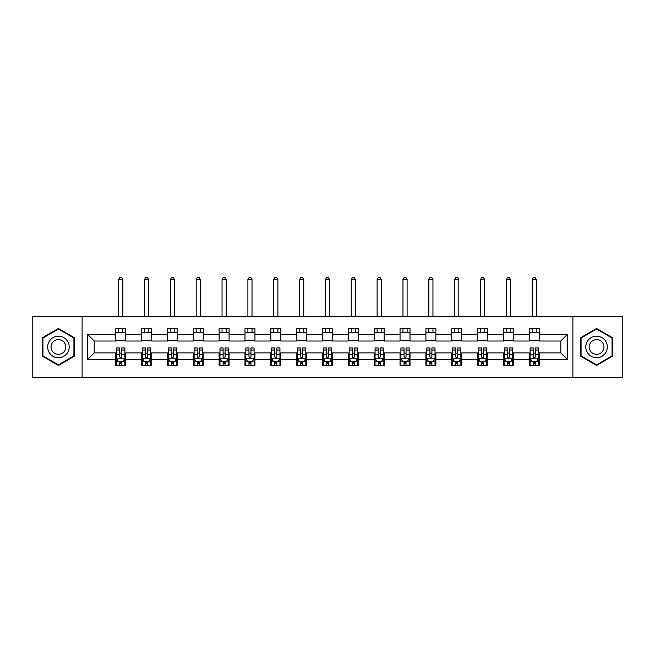 <?xml version="1.0" encoding="UTF-8"?>
<svg xmlns="http://www.w3.org/2000/svg" width="655" height="655" viewBox="0 0 655 655"><rect width="100%" height="100%" fill="white"/><g stroke="black" fill="none" stroke-linecap="round" stroke-linejoin="round"><path stroke-width="0.98" d="M572.879 377.616L622.25 377.616L622.25 316.316L572.879 316.316L572.879 377.616L82.121 377.616L82.121 316.316L32.75 316.316L32.75 377.616L82.121 377.616M572.879 316.316L82.121 316.316M539.245 334.377L539.245 328.327L529.306 328.327L529.306 334.377L513.397 334.377L513.397 328.327L503.458 328.327L503.458 334.377L487.549 334.377L487.549 328.327L477.61 328.327L477.61 334.377L461.701 334.377L461.701 328.327L451.762 328.327L451.762 334.377L435.853 334.377L435.853 328.327L425.914 328.327L425.914 334.377L410.014 334.377L410.014 328.327L400.066 328.327L400.066 334.377L384.166 334.377L384.166 328.327L374.226 328.327L374.226 334.377L358.318 334.377L358.318 328.327L348.378 328.327L348.378 334.377L332.47 334.377L332.47 328.327L322.53 328.327L322.53 334.377L306.622 334.377L306.622 328.327L296.682 328.327L296.682 334.377L280.774 334.377L280.774 328.327L270.834 328.327L270.834 334.377L254.934 334.377L254.934 328.327L244.986 328.327L244.986 334.377L229.086 334.377L229.086 328.327L219.147 328.327L219.147 334.377L203.238 334.377L203.238 328.327L193.299 328.327L193.299 334.377L177.39 334.377L177.39 328.327L167.451 328.327L167.451 334.377L151.542 334.377L151.542 328.327L141.603 328.327L141.603 334.377L125.695 334.377L125.695 328.327L115.755 328.327L115.755 334.377L87.59 334.377L87.59 359.562L94.222 352.93L115.755 352.93L115.755 365.605L125.695 365.605L125.695 352.93L141.603 352.93L141.603 365.605L151.542 365.605L151.542 352.93L167.451 352.93L167.451 365.605L177.39 365.605L177.39 352.93L193.299 352.93L193.299 365.605L203.238 365.605L203.238 352.93L219.147 352.93L219.147 365.605L229.086 365.605L229.086 352.93L244.986 352.93L244.986 365.605L254.934 365.605L254.934 352.93L270.834 352.93L270.834 365.605L280.774 365.605L280.774 352.93L296.682 352.93L296.682 365.605L306.622 365.605L306.622 352.93L322.53 352.93L322.53 365.605L332.47 365.605L332.47 352.93L348.378 352.93L348.378 365.605L358.318 365.605L358.318 352.93L374.226 352.93L374.226 365.605L384.166 365.605L384.166 352.93L400.066 352.93L400.066 365.605L410.014 365.605L410.014 352.93L425.914 352.93L425.914 365.605L435.853 365.605L435.853 352.93L451.762 352.93L451.762 365.605L461.701 365.605L461.701 352.93L477.61 352.93L477.61 365.605L487.549 365.605L487.549 352.93L503.458 352.93L503.458 365.605L513.397 365.605L513.397 352.93L529.306 352.93L529.306 365.605L539.245 365.605L539.245 352.93L560.778 352.93L560.778 341.001L539.245 341.001L539.245 334.377L567.41 334.377L567.41 359.562L539.245 359.562M529.306 359.562L513.397 359.562M503.458 359.562L487.549 359.562M477.61 359.562L461.701 359.562M451.762 359.562L435.853 359.562M425.914 359.562L410.014 359.562M400.066 359.562L384.166 359.562M374.226 359.562L358.318 359.562M348.378 359.562L332.47 359.562M322.53 359.562L306.622 359.562M296.682 359.562L280.774 359.562M270.834 359.562L254.934 359.562M244.986 359.562L229.086 359.562M219.147 359.562L203.238 359.562M193.299 359.562L177.39 359.562M167.451 359.562L151.542 359.562M141.603 359.562L125.695 359.562M115.755 359.562L87.59 359.562M529.306 334.377L529.306 341.001L513.397 341.001L513.397 334.377M503.458 334.377L503.458 341.001L487.549 341.001L487.549 334.377M477.61 334.377L477.61 341.001L461.701 341.001L461.701 334.377M451.762 334.377L451.762 341.001L435.853 341.001L435.853 334.377M425.914 334.377L425.914 341.001L410.014 341.001L410.014 334.377M400.066 334.377L400.066 341.001L384.166 341.001L384.166 334.377M374.226 334.377L374.226 341.001L358.318 341.001L358.318 334.377M348.378 334.377L348.378 341.001L332.47 341.001L332.47 334.377M322.53 334.377L322.53 341.001L306.622 341.001L306.622 334.377M296.682 334.377L296.682 341.001L280.774 341.001L280.774 334.377M270.834 334.377L270.834 341.001L254.934 341.001L254.934 334.377M244.986 334.377L244.986 341.001L229.086 341.001L229.086 334.377M219.147 334.377L219.147 341.001L203.238 341.001L203.238 334.377M193.299 334.377L193.299 341.001L177.39 341.001L177.39 334.377M167.451 334.377L167.451 341.001L151.542 341.001L151.542 334.377M141.603 334.377L141.603 341.001L125.695 341.001L125.695 334.377M115.755 334.377L115.755 341.001L94.222 341.001L87.59 334.377M94.222 341.001L94.222 352.93M567.41 359.562L560.778 352.93M560.778 341.001L567.41 334.377M115.755 332.47L125.695 332.47M115.755 340.837L125.695 340.837M115.755 353.094L116.582 353.094M119.734 353.094L121.724 353.094M124.868 353.094L125.695 353.094M115.755 361.462L116.582 361.462M119.734 361.462L121.724 361.462M124.868 361.462L125.695 361.462M141.603 353.094L142.43 353.094M145.582 353.094L147.572 353.094M150.716 353.094L151.542 353.094M141.603 361.462L142.43 361.462M145.582 361.462L147.572 361.462M150.716 361.462L151.542 361.462M141.603 332.47L151.542 332.47M141.603 340.837L151.542 340.837M167.451 353.094L168.278 353.094M171.43 353.094L173.411 353.094M176.563 353.094L177.39 353.094M167.451 361.462L168.278 361.462M171.43 361.462L173.411 361.462M176.563 361.462L177.39 361.462M167.451 332.47L177.39 332.47M167.451 340.837L177.39 340.837M193.299 353.094L194.126 353.094M197.27 353.094L199.259 353.094M202.411 353.094L203.238 353.094M193.299 361.462L194.126 361.462M197.27 361.462L199.259 361.462M202.411 361.462L203.238 361.462M193.299 332.47L203.238 332.47M193.299 340.837L203.238 340.837M219.147 353.094L219.974 353.094M223.118 353.094L225.107 353.094M228.259 353.094L229.086 353.094M219.147 361.462L219.974 361.462M223.118 361.462L225.107 361.462M228.259 361.462L229.086 361.462M219.147 332.47L229.086 332.47M219.147 340.837L229.086 340.837M244.986 353.094L245.822 353.094M248.965 353.094L250.955 353.094M254.099 353.094L254.934 353.094M244.986 361.462L245.822 361.462M248.965 361.462L250.955 361.462M254.099 361.462L254.934 361.462M244.986 332.47L254.934 332.47M244.986 340.837L254.934 340.837M270.834 353.094L271.661 353.094M274.813 353.094L276.803 353.094M279.947 353.094L280.774 353.094M270.834 361.462L271.661 361.462M274.813 361.462L276.803 361.462M279.947 361.462L280.774 361.462M270.834 332.47L280.774 332.47M270.834 340.837L280.774 340.837M296.682 353.094L297.509 353.094M300.661 353.094L302.651 353.094M305.795 353.094L306.622 353.094M296.682 361.462L297.509 361.462M300.661 361.462L302.651 361.462M305.795 361.462L306.622 361.462M296.682 332.47L306.622 332.47M296.682 340.837L306.622 340.837M322.53 353.094L323.357 353.094M326.509 353.094L328.491 353.094M331.643 353.094L332.47 353.094M322.53 361.462L323.357 361.462M326.509 361.462L328.491 361.462M331.643 361.462L332.47 361.462M322.53 332.47L332.47 332.47M322.53 340.837L332.47 340.837M348.378 353.094L349.205 353.094M352.349 353.094L354.339 353.094M357.491 353.094L358.318 353.094M348.378 361.462L349.205 361.462M352.349 361.462L354.339 361.462M357.491 361.462L358.318 361.462M348.378 332.47L358.318 332.47M348.378 340.837L358.318 340.837M374.226 353.094L375.053 353.094M378.197 353.094L380.187 353.094M383.339 353.094L384.166 353.094M374.226 361.462L375.053 361.462M378.197 361.462L380.187 361.462M383.339 361.462L384.166 361.462M374.226 332.47L384.166 332.47M374.226 340.837L384.166 340.837M400.066 353.094L400.901 353.094M404.045 353.094L406.034 353.094M409.178 353.094L410.014 353.094M400.066 361.462L400.901 361.462M404.045 361.462L406.034 361.462M409.178 361.462L410.014 361.462M400.066 332.47L410.014 332.47M400.066 340.837L410.014 340.837M425.914 353.094L426.741 353.094M429.893 353.094L431.882 353.094M435.026 353.094L435.853 353.094M425.914 361.462L426.741 361.462M429.893 361.462L431.882 361.462M435.026 361.462L435.853 361.462M425.914 332.47L435.853 332.47M425.914 340.837L435.853 340.837M451.762 353.094L452.589 353.094M455.741 353.094L457.73 353.094M460.874 353.094L461.701 353.094M451.762 361.462L452.589 361.462M455.741 361.462L457.73 361.462M460.874 361.462L461.701 361.462M451.762 332.47L461.701 332.47M451.762 340.837L461.701 340.837M477.61 353.094L478.437 353.094M481.589 353.094L483.57 353.094M486.722 353.094L487.549 353.094M477.61 361.462L478.437 361.462M481.589 361.462L483.57 361.462M486.722 361.462L487.549 361.462M477.61 332.47L487.549 332.47M477.61 340.837L487.549 340.837M503.458 353.094L504.284 353.094M507.428 353.094L509.418 353.094M512.57 353.094L513.397 353.094M503.458 361.462L504.284 361.462M507.428 361.462L509.418 361.462M512.57 361.462L513.397 361.462M503.458 332.47L513.397 332.47M503.458 340.837L513.397 340.837M529.306 353.094L530.132 353.094M533.276 353.094L535.266 353.094M538.418 353.094L539.245 353.094M529.306 361.462L530.132 361.462M533.276 361.462L535.266 361.462M538.418 361.462L539.245 361.462M529.306 332.47L539.245 332.47M529.306 340.837L539.245 340.837M58.434 365.433L74.416 356.197L74.416 337.734L58.434 328.507L42.444 337.734L42.444 356.197L58.434 365.433M612.556 337.734L596.566 328.507L580.584 337.734L580.584 356.197L596.566 365.433L612.556 356.197L612.556 337.734M119.734 363.451L121.724 363.451M116.582 350.04L119.734 350.04L119.734 347.961L116.582 347.961L116.582 358.072L118.244 361.38L123.214 361.38L124.868 358.072L124.868 347.961L121.724 347.961L121.724 350.04L124.868 350.04M124.868 358.072L124.868 365.605M116.582 358.072L116.582 365.605M121.724 361.38L121.724 365.605M119.734 365.605L119.734 361.38M119.734 350.04L119.734 356.828C120.397 358.105 121.06 358.105 121.724 356.828L121.724 350.04M122.796 332.47L122.796 328.327M122.796 316.316L122.796 279.538L118.653 279.538L118.653 316.316M118.653 332.47L118.653 328.327M118.653 279.538L119.898 277.384L121.56 277.384L122.796 279.538M67.76 352.349A10.767 10.767 0 0 0 63.813 337.644A10.767 10.767 0 0 0 49.1 341.582A10.767 10.767 0 0 0 53.047 356.295A10.767 10.767 0 0 0 67.76 352.349M64.812 350.654A7.377 7.377 0 0 0 62.119 340.584A7.377 7.377 0 0 0 52.048 343.277A7.377 7.377 0 0 0 54.742 353.356A7.377 7.377 0 0 0 64.812 350.654M42.943 355.911L42.943 338.021L58.434 329.08L73.925 338.021L73.925 355.911L58.434 364.86L42.943 355.911M596.566 336.195A10.767 10.767 0 0 0 585.799 346.97A10.767 10.767 0 0 0 596.566 357.736A10.767 10.767 0 0 0 607.341 346.97A10.767 10.767 0 0 0 596.566 336.195M596.566 339.593A7.377 7.377 0 0 0 589.197 346.97A7.377 7.377 0 0 0 596.566 354.339A7.377 7.377 0 0 0 603.943 346.97A7.377 7.377 0 0 0 596.566 339.593M612.057 355.911L596.566 364.86L581.075 355.911L581.075 338.021L596.566 329.08L612.057 338.021L612.057 355.911M145.582 363.451L147.572 363.451M142.43 350.04L145.582 350.04L145.582 347.961L142.43 347.961L142.43 358.072L144.092 361.38L149.062 361.38L150.716 358.072L150.716 347.961L147.572 347.961L147.572 350.04L150.716 350.04M150.716 358.072L150.716 365.605M142.43 358.072L142.43 365.605M147.572 361.38L147.572 365.605M145.582 365.605L145.582 361.38M145.582 350.04L145.582 356.828C146.245 358.105 146.908 358.105 147.572 356.828L147.572 350.04M148.644 332.47L148.644 328.327M148.644 316.316L148.644 279.538L144.501 279.538L144.501 316.316M144.501 332.47L144.501 328.327M144.501 279.538L145.746 277.384L147.4 277.384L148.644 279.538M171.43 363.451L173.411 363.451M168.278 350.04L171.43 350.04L171.43 347.961L168.278 347.961L168.278 358.072L169.932 361.38L174.91 361.38L176.563 358.072L176.563 347.961L173.411 347.961L173.411 350.04L176.563 350.04M176.563 358.072L176.563 365.605M168.278 358.072L168.278 365.605M173.411 361.38L173.411 365.605M171.43 365.605L171.43 361.38M171.43 350.04L171.43 356.828C172.085 358.105 172.748 358.105 173.411 356.828L173.411 350.04M174.492 332.47L174.492 328.327M174.492 316.316L174.492 279.538L170.349 279.538L170.349 316.316M170.349 332.47L170.349 328.327M170.349 279.538L171.594 277.384L173.248 277.384L174.492 279.538M197.27 363.451L199.259 363.451M194.126 350.04L197.27 350.04L197.27 347.961L194.126 347.961L194.126 358.072L195.779 361.38L200.749 361.38L202.411 358.072L202.411 347.961L199.259 347.961L199.259 350.04L202.411 350.04M202.411 358.072L202.411 365.605M194.126 358.072L194.126 365.605M199.259 361.38L199.259 365.605M197.27 365.605L197.27 361.38M197.27 350.04L197.27 356.828C197.933 358.105 198.596 358.105 199.259 356.828L199.259 350.04M200.34 332.47L200.34 328.327M200.34 316.316L200.34 279.538L196.197 279.538L196.197 316.316M196.197 332.47L196.197 328.327M196.197 279.538L197.442 277.384L199.095 277.384L200.34 279.538M223.118 363.451L225.107 363.451M219.974 350.04L223.118 350.04L223.118 347.961L219.974 347.961L219.974 358.072L221.627 361.38L226.597 361.38L228.259 358.072L228.259 347.961L225.107 347.961L225.107 350.04L228.259 350.04M228.259 358.072L228.259 365.605M219.974 358.072L219.974 365.605M225.107 361.38L225.107 365.605M223.118 365.605L223.118 361.38M223.118 350.04L223.118 356.828C223.781 358.105 224.444 358.105 225.107 356.828L225.107 350.04M226.188 332.47L226.188 328.327M226.188 316.316L226.188 279.538L222.045 279.538L222.045 316.316M222.045 332.47L222.045 328.327M222.045 279.538L223.29 277.384L224.943 277.384L226.188 279.538M248.965 363.451L250.955 363.451M245.822 350.04L248.965 350.04L248.965 347.961L245.822 347.961L245.822 358.072L247.475 361.38L252.445 361.38L254.099 358.072L254.099 347.961L250.955 347.961L250.955 350.04L254.099 350.04M254.099 358.072L254.099 365.605M245.822 358.072L245.822 365.605M250.955 361.38L250.955 365.605M248.965 365.605L248.965 361.38M248.965 350.04L248.965 356.828C249.629 358.105 250.292 358.105 250.955 356.828L250.955 350.04M252.028 332.47L252.028 328.327M252.028 316.316L252.028 279.538L247.893 279.538L247.893 316.316M247.893 332.47L247.893 328.327M247.893 279.538L249.129 277.384L250.791 277.384L252.028 279.538M274.813 363.451L276.803 363.451M271.661 350.04L274.813 350.04L274.813 347.961L271.661 347.961L271.661 358.072L273.323 361.38L278.293 361.38L279.947 358.072L279.947 347.961L276.803 347.961L276.803 350.04L279.947 350.04M279.947 358.072L279.947 365.605M271.661 358.072L271.661 365.605M276.803 361.38L276.803 365.605M274.813 365.605L274.813 361.38M274.813 350.04L274.813 356.828C275.477 358.105 276.14 358.105 276.803 356.828L276.803 350.04M277.876 332.47L277.876 328.327M277.876 316.316L277.876 279.538L273.733 279.538L273.733 316.316M273.733 332.47L273.733 328.327M273.733 279.538L274.977 277.384L276.639 277.384L277.876 279.538M300.661 363.451L302.651 363.451M297.509 350.04L300.661 350.04L300.661 347.961L297.509 347.961L297.509 358.072L299.171 361.38L304.141 361.38L305.795 358.072L305.795 347.961L302.651 347.961L302.651 350.04L305.795 350.04M305.795 358.072L305.795 365.605M297.509 358.072L297.509 365.605M302.651 361.38L302.651 365.605M300.661 365.605L300.661 361.38M300.661 350.04L300.661 356.828C301.325 358.105 301.988 358.105 302.651 356.828L302.651 350.04M303.724 332.47L303.724 328.327M303.724 316.316L303.724 279.538L299.581 279.538L299.581 316.316M299.581 332.47L299.581 328.327M299.581 279.538L300.825 277.384L302.479 277.384L303.724 279.538M326.509 363.451L328.491 363.451M323.357 350.04L326.509 350.04L326.509 347.961L323.357 347.961L323.357 358.072L325.011 361.38L329.989 361.38L331.643 358.072L331.643 347.961L328.491 347.961L328.491 350.04L331.643 350.04M331.643 358.072L331.643 365.605M323.357 358.072L323.357 365.605M328.491 361.38L328.491 365.605M326.509 365.605L326.509 361.38M326.509 350.04L326.509 356.828C327.164 358.105 327.827 358.105 328.491 356.828L328.491 350.04M329.571 332.47L329.571 328.327M329.571 316.316L329.571 279.538L325.429 279.538L325.429 316.316M325.429 332.47L325.429 328.327M325.429 279.538L326.673 277.384L328.327 277.384L329.571 279.538M352.349 363.451L354.339 363.451M349.205 350.04L352.349 350.04L352.349 347.961L349.205 347.961L349.205 358.072L350.859 361.38L355.829 361.38L357.491 358.072L357.491 347.961L354.339 347.961L354.339 350.04L357.491 350.04M357.491 358.072L357.491 365.605M349.205 358.072L349.205 365.605M354.339 361.38L354.339 365.605M352.349 365.605L352.349 361.38M352.349 350.04L352.349 356.828C353.012 358.105 353.675 358.105 354.339 356.828L354.339 350.04M355.419 332.47L355.419 328.327M355.419 316.316L355.419 279.538L351.276 279.538L351.276 316.316M351.276 332.47L351.276 328.327M351.276 279.538L352.521 277.384L354.175 277.384L355.419 279.538M378.197 363.451L380.187 363.451M375.053 350.04L378.197 350.04L378.197 347.961L375.053 347.961L375.053 358.072L376.707 361.38L381.677 361.38L383.339 358.072L383.339 347.961L380.187 347.961L380.187 350.04L383.339 350.04M383.339 358.072L383.339 365.605M375.053 358.072L375.053 365.605M380.187 361.38L380.187 365.605M378.197 365.605L378.197 361.38M378.197 350.04L378.197 356.828C378.86 358.105 379.523 358.105 380.187 356.828L380.187 350.04M381.267 332.47L381.267 328.327M381.267 316.316L381.267 279.538L377.124 279.538L377.124 316.316M377.124 332.47L377.124 328.327M377.124 279.538L378.361 277.384L380.023 277.384L381.267 279.538M404.045 363.451L406.034 363.451M400.901 350.04L404.045 350.04L404.045 347.961L400.901 347.961L400.901 358.072L402.555 361.38L407.525 361.38L409.178 358.072L409.178 347.961L406.034 347.961L406.034 350.04L409.178 350.04M409.178 358.072L409.178 365.605M400.901 358.072L400.901 365.605M406.034 361.38L406.034 365.605M404.045 365.605L404.045 361.38M404.045 350.04L404.045 356.828C404.708 358.105 405.371 358.105 406.034 356.828L406.034 350.04M407.107 332.47L407.107 328.327M407.107 316.316L407.107 279.538L402.972 279.538L402.972 316.316M402.972 332.47L402.972 328.327M402.972 279.538L404.209 277.384L405.871 277.384L407.107 279.538M429.893 363.451L431.882 363.451M426.741 350.04L429.893 350.04L429.893 347.961L426.741 347.961L426.741 358.072L428.403 361.38L433.373 361.38L435.026 358.072L435.026 347.961L431.882 347.961L431.882 350.04L435.026 350.04M435.026 358.072L435.026 365.605M426.741 358.072L426.741 365.605M431.882 361.38L431.882 365.605M429.893 365.605L429.893 361.38M429.893 350.04L429.893 356.828C430.556 358.105 431.219 358.105 431.882 356.828L431.882 350.04M432.955 332.47L432.955 328.327M432.955 316.316L432.955 279.538L428.812 279.538L428.812 316.316M428.812 332.47L428.812 328.327M428.812 279.538L430.057 277.384L431.71 277.384L432.955 279.538M455.741 363.451L457.73 363.451M452.589 350.04L455.741 350.04L455.741 347.961L452.589 347.961L452.589 358.072L454.251 361.38L459.22 361.38L460.874 358.072L460.874 347.961L457.73 347.961L457.73 350.04L460.874 350.04M460.874 358.072L460.874 365.605M452.589 358.072L452.589 365.605M457.73 361.38L457.73 365.605M455.741 365.605L455.741 361.38M455.741 350.04L455.741 356.828C456.404 358.105 457.067 358.105 457.73 356.828L457.73 350.04M458.803 332.47L458.803 328.327M458.803 316.316L458.803 279.538L454.66 279.538L454.66 316.316M454.66 332.47L454.66 328.327M454.66 279.538L455.905 277.384L457.558 277.384L458.803 279.538M481.589 363.451L483.57 363.451M478.437 350.04L481.589 350.04L481.589 347.961L478.437 347.961L478.437 358.072L480.09 361.38L485.068 361.38L486.722 358.072L486.722 347.961L483.57 347.961L483.57 350.04L486.722 350.04M486.722 358.072L486.722 365.605M478.437 358.072L478.437 365.605M483.57 361.38L483.57 365.605M481.589 365.605L481.589 361.38M481.589 350.04L481.589 356.828C482.244 358.105 482.907 358.105 483.57 356.828L483.57 350.04M484.651 332.47L484.651 328.327M484.651 316.316L484.651 279.538L480.508 279.538L480.508 316.316M480.508 332.47L480.508 328.327M480.508 279.538L481.752 277.384L483.406 277.384L484.651 279.538M507.428 363.451L509.418 363.451M504.284 350.04L507.428 350.04L507.428 347.961L504.284 347.961L504.284 358.072L505.938 361.38L510.908 361.38L512.57 358.072L512.57 347.961L509.418 347.961L509.418 350.04L512.57 350.04M512.57 358.072L512.57 365.605M504.284 358.072L504.284 365.605M509.418 361.38L509.418 365.605M507.428 365.605L507.428 361.38M507.428 350.04L507.428 356.828C508.092 358.105 508.755 358.105 509.418 356.828L509.418 350.04M510.499 332.47L510.499 328.327M510.499 316.316L510.499 279.538L506.356 279.538L506.356 316.316M506.356 332.47L506.356 328.327M506.356 279.538L507.6 277.384L509.254 277.384L510.499 279.538M533.276 363.451L535.266 363.451M530.132 350.04L533.276 350.04L533.276 347.961L530.132 347.961L530.132 358.072L531.786 361.38L536.756 361.38L538.418 358.072L538.418 347.961L535.266 347.961L535.266 350.04L538.418 350.04M538.418 358.072L538.418 365.605M530.132 358.072L530.132 365.605M535.266 361.38L535.266 365.605M533.276 365.605L533.276 361.38M533.276 350.04L533.276 356.828C533.94 358.105 534.603 358.105 535.266 356.828L535.266 350.04M536.347 332.47L536.347 328.327M536.347 316.316L536.347 279.538L532.204 279.538L532.204 316.316M532.204 332.47L532.204 328.327M532.204 279.538L533.44 277.384L535.102 277.384L536.347 279.538M116.631 358.154L124.827 358.154M124.868 361.183L123.312 361.183M118.146 361.183L116.582 361.183M121.724 354.478L124.868 354.478M116.582 354.478L119.734 354.478M119.734 362.395L121.724 362.395M142.471 358.154L150.675 358.154M150.716 361.183L149.16 361.183M143.994 361.183L142.43 361.183M147.572 354.478L150.716 354.478M142.43 354.478L145.582 354.478M145.582 362.395L147.572 362.395M168.319 358.154L176.522 358.154M176.563 361.183L175.008 361.183M169.833 361.183L168.278 361.183M173.411 354.478L176.563 354.478M168.278 354.478L171.43 354.478M171.43 362.395L173.411 362.395M194.167 358.154L202.37 358.154M202.411 361.183L200.856 361.183M195.681 361.183L194.126 361.183M199.259 354.478L202.411 354.478M194.126 354.478L197.27 354.478M197.27 362.395L199.259 362.395M220.015 358.154L228.218 358.154M228.259 361.183L226.695 361.183M221.529 361.183L219.974 361.183M225.107 354.478L228.259 354.478M219.974 354.478L223.118 354.478M223.118 362.395L225.107 362.395M245.862 358.154L254.058 358.154M254.099 361.183L252.543 361.183M247.377 361.183L245.822 361.183M250.955 354.478L254.099 354.478M245.822 354.478L248.965 354.478M248.965 362.395L250.955 362.395M271.702 358.154L279.906 358.154M279.947 361.183L278.391 361.183M273.225 361.183L271.661 361.183M276.803 354.478L279.947 354.478M271.661 354.478L274.813 354.478M274.813 362.395L276.803 362.395M297.55 358.154L305.754 358.154M305.795 361.183L304.239 361.183M299.065 361.183L297.509 361.183M302.651 354.478L305.795 354.478M297.509 354.478L300.661 354.478M300.661 362.395L302.651 362.395M323.398 358.154L331.602 358.154M331.643 361.183L330.087 361.183M324.913 361.183L323.357 361.183M328.491 354.478L331.643 354.478M323.357 354.478L326.509 354.478M326.509 362.395L328.491 362.395M349.246 358.154L357.45 358.154M357.491 361.183L355.935 361.183M350.761 361.183L349.205 361.183M354.339 354.478L357.491 354.478M349.205 354.478L352.349 354.478M352.349 362.395L354.339 362.395M375.094 358.154L383.298 358.154M383.339 361.183L381.775 361.183M376.609 361.183L375.053 361.183M380.187 354.478L383.339 354.478M375.053 354.478L378.197 354.478M378.197 362.395L380.187 362.395M400.942 358.154L409.138 358.154M409.178 361.183L407.623 361.183M402.457 361.183L400.901 361.183M406.034 354.478L409.178 354.478M400.901 354.478L404.045 354.478M404.045 362.395L406.034 362.395M426.782 358.154L434.985 358.154M435.026 361.183L433.471 361.183M428.305 361.183L426.741 361.183M431.882 354.478L435.026 354.478M426.741 354.478L429.893 354.478M429.893 362.395L431.882 362.395M452.63 358.154L460.833 358.154M460.874 361.183L459.319 361.183M454.144 361.183L452.589 361.183M457.73 354.478L460.874 354.478M452.589 354.478L455.741 354.478M455.741 362.395L457.73 362.395M478.477 358.154L486.681 358.154M486.722 361.183L485.167 361.183M479.992 361.183L478.437 361.183M483.57 354.478L486.722 354.478M478.437 354.478L481.589 354.478M481.589 362.395L483.57 362.395M504.325 358.154L512.529 358.154M512.57 361.183L511.006 361.183M505.84 361.183L504.284 361.183M509.418 354.478L512.57 354.478M504.284 354.478L507.428 354.478M507.428 362.395L509.418 362.395M530.173 358.154L538.369 358.154M538.418 361.183L536.854 361.183M531.688 361.183L530.132 361.183M535.266 354.478L538.418 354.478M530.132 354.478L533.276 354.478M533.276 362.395L535.266 362.395"/></g></svg>
